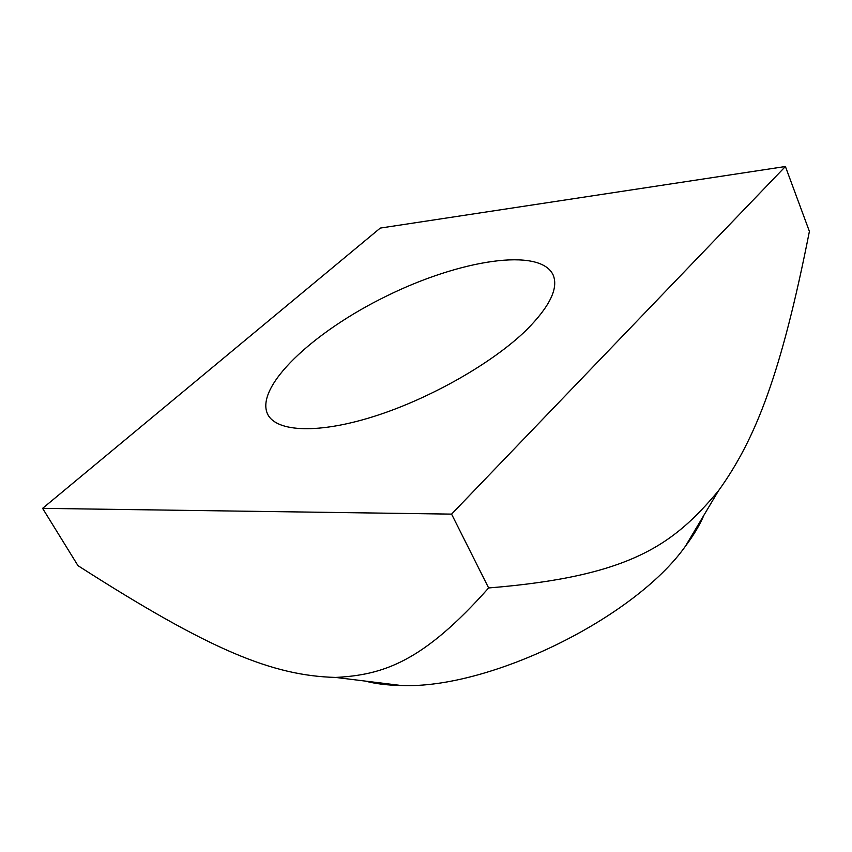 <?xml version="1.0" encoding="UTF-8"?>
<svg xmlns="http://www.w3.org/2000/svg" width="852" height="852" viewBox="0 0 852 852"><rect width="100%" height="100%" fill="white"/><g stroke="black" fill="none" stroke-linecap="round" stroke-linejoin="round"><path stroke-width="1.28" d="M526.419 330.022C492.978 362.75 430.356 398.512 374.582 416.234C318.723 434.019 276.985 432.124 267.869 414.647C253.875 387.319 312.918 331.854 386.616 296.027C460.091 259.753 540.093 247.091 553.108 274.908C558.699 288.168 549.796 306.539 526.419 330.022M703.997 515.077C699.705 525.088 693.517 535.461 685.434 546.207C634.452 618.275 489.325 689.374 401.132 685.487C387.692 685.285 375.7 683.815 365.157 681.067M488.633 587.955C630.437 576.453 673.25 544.811 718.502 490.741C756.097 438.546 781.508 372.569 809.4 231.382L785.406 166.513L380.28 228.08L42.6 508.356L451.581 514.118L488.633 587.955C423.167 661.727 383.613 674.954 335.582 677.436C272.8 675.679 210.966 650.939 78.001 565.675L42.6 508.356M451.581 514.118L785.406 166.513M685.434 546.207L718.502 490.741M401.132 685.487L335.582 677.436"/></g></svg>
